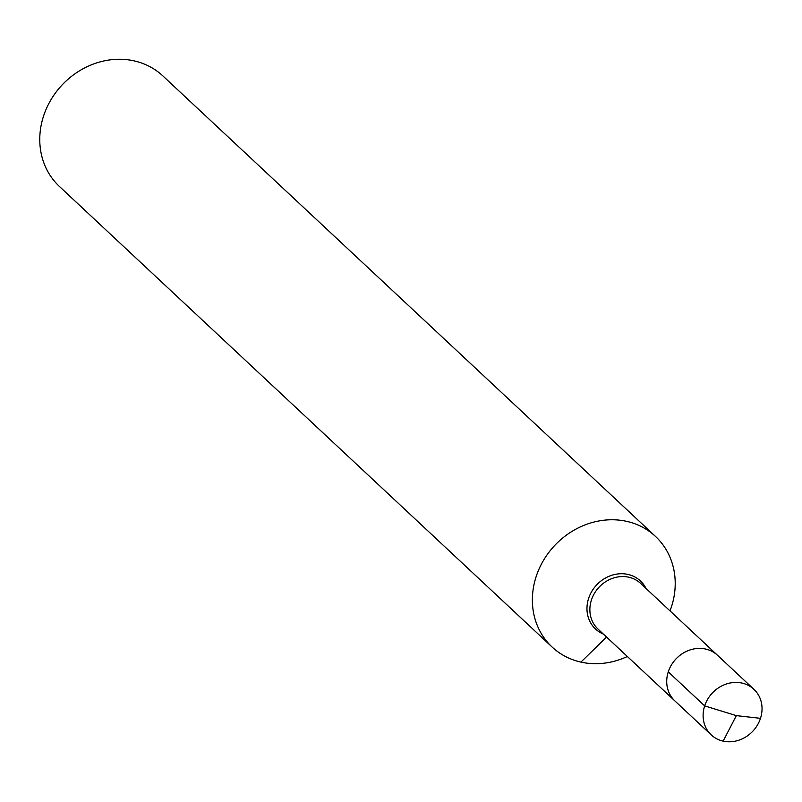 <?xml version="1.0" encoding="UTF-8"?>
<svg xmlns="http://www.w3.org/2000/svg" width="802" height="802" viewBox="0 0 802 802"><rect width="100%" height="100%" fill="white"/><g stroke="black" fill="none" stroke-linecap="round" stroke-linejoin="round"><path stroke-width="1.2" d="M670.011 610.873A75.699 67.448 133.1 0 0 655.495 536.428A75.699 67.448 133.1 0 0 626.663 521.35A75.699 67.448 133.1 0 0 543.576 560.247A75.699 67.448 133.1 0 0 552.097 647.034A75.699 67.448 133.1 0 0 627.364 656.497M655.495 536.428L162.876 75.929A75.699 67.448 133.1 0 0 134.054 60.862A75.699 67.448 133.1 0 0 50.967 99.749A75.699 67.448 133.1 0 0 59.488 186.535L552.097 647.034M705.61 649.049A31.228 27.819 133.1 0 0 671.334 665.099A31.228 27.819 133.1 0 0 674.853 700.898L711.254 734.923A31.228 27.819 133.1 0 0 723.143 741.138A31.228 27.819 133.1 0 0 757.419 725.098A31.228 27.819 133.1 0 0 753.9 689.299A31.228 27.819 133.1 0 0 742.01 683.083A31.228 27.819 133.1 0 0 707.735 699.123A31.228 27.819 133.1 0 0 711.254 734.923A31.228 27.819 133.1 0 0 760.486 718.331L736.346 715.635L723.143 741.138L736.346 715.635L704.667 705.89A31.228 27.819 133.1 0 0 711.254 734.923L674.853 700.898A31.228 27.819 133.1 0 1 671.334 665.099A31.228 27.819 133.1 0 1 705.61 649.049A31.228 27.819 133.1 0 1 717.499 655.274A31.228 27.819 133.1 0 0 705.61 649.049M704.667 705.89L668.266 671.865A31.228 27.819 133.1 0 0 674.853 700.898L598.001 629.059A31.228 27.819 133.1 0 1 594.493 593.259A31.228 27.819 133.1 0 1 628.758 577.209A31.228 27.819 133.1 0 1 640.648 583.435L753.9 689.299M580.929 662.101L606.553 637.049M646.041 588.467A32.892 29.303 133.1 0 0 627.926 574.422A32.892 29.303 133.1 0 0 589.51 595.966A32.892 29.303 133.1 0 0 603.395 634.091"/></g></svg>
